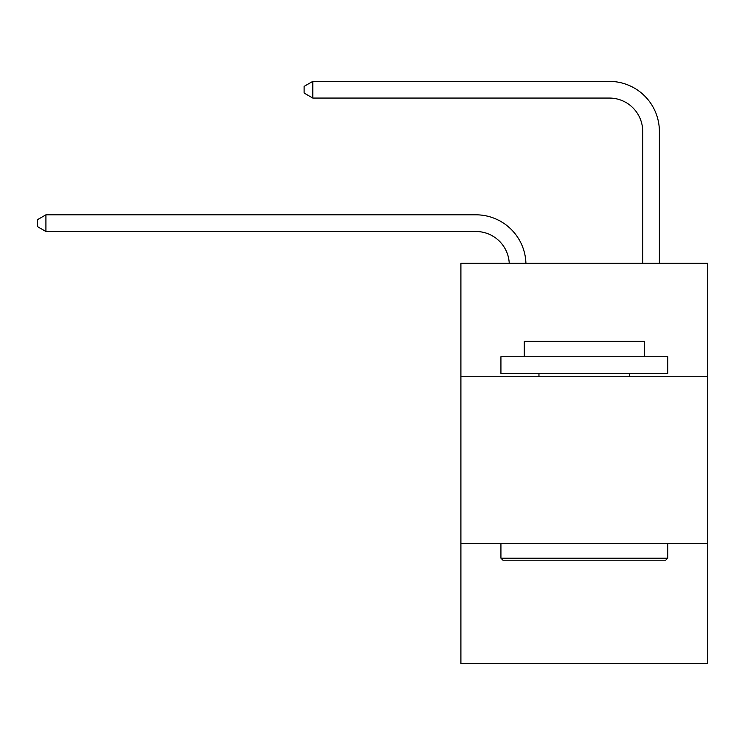 <?xml version="1.0" encoding="UTF-8"?>
<svg xmlns="http://www.w3.org/2000/svg" width="745" height="745" viewBox="0 0 745 745"><rect width="100%" height="100%" fill="white"/><g stroke="black" fill="none" stroke-linecap="round" stroke-linejoin="round"><path stroke-width="1.12" d="M707.75 376.737L707.75 263.32L460.904 263.32L460.904 376.737L707.75 376.737L707.75 663.618L460.904 663.618L460.904 376.737M707.75 543.524L460.904 543.524M475.906 231.499A33.357 33.357 178.8 0 1 509.235 263.32A33.357 33.357 0 0 0 475.906 231.499L45.92 231.499L37.25 226.489L37.25 219.822L45.92 214.811L475.906 214.811A50.036 50.036 -1.2 0 1 525.923 263.32M642.702 263.32L642.702 131.418A33.357 33.357 0 0 0 609.345 98.061L312.788 98.061L304.118 93.06L304.118 86.383L312.788 81.382L609.345 81.382A50.036 50.036 0 0 1 659.381 131.418L659.381 263.32M502.931 560.203L500.929 558.201L667.716 558.201L665.723 560.203L502.931 560.203M667.716 356.725L667.716 373.403L500.929 373.403L500.929 356.725L667.716 356.725M524.284 356.725L524.284 341.378L644.369 341.378L644.369 356.725M667.716 543.524L667.716 558.201M500.929 543.524L500.929 558.201M629.693 373.403L629.693 376.737M538.961 373.403L538.961 376.737M642.702 131.418A33.357 33.357 0 0 0 609.345 98.061A33.357 33.357 0 0 1 642.702 131.418A33.357 33.357 0 0 0 609.345 98.061A33.357 33.357 0 0 1 642.702 131.418A33.357 33.357 0 0 0 609.345 98.061A33.357 33.357 0 0 1 642.702 131.418A33.357 33.357 0 0 0 609.345 98.061A33.357 33.357 0 0 1 642.702 131.418A33.357 33.357 0 0 0 609.345 98.061A33.357 33.357 0 0 1 642.702 131.418A33.357 33.357 0 0 0 609.345 98.061A33.357 33.357 0 0 1 642.702 131.418A33.357 33.357 0 0 0 609.345 98.061A33.357 33.357 0 0 1 642.702 131.418A33.357 33.357 0 0 0 609.345 98.061A33.357 33.357 0 0 1 642.702 131.418A33.357 33.357 0 0 0 609.345 98.061A33.357 33.357 0 0 1 642.702 131.418A33.357 33.357 0 0 0 609.345 98.061A33.357 33.357 0 0 1 642.702 131.418A33.357 33.357 0 0 0 609.345 98.061A33.357 33.357 0 0 1 642.702 131.418A33.357 33.357 0 0 0 609.345 98.061A33.357 33.357 0 0 1 642.702 131.418A33.357 33.357 0 0 0 609.345 98.061A33.357 33.357 0 0 1 642.702 131.418A33.357 33.357 0 0 0 609.345 98.061A33.357 33.357 0 0 1 642.702 131.418A33.357 33.357 0 0 0 609.345 98.061A33.357 33.357 0 0 1 642.702 131.418A33.357 33.357 0 0 0 609.345 98.061A33.357 33.357 0 0 1 642.702 131.418A33.357 33.357 0 0 0 609.345 98.061A33.357 33.357 0 0 1 642.702 131.418A33.357 33.357 0 0 0 609.345 98.061A33.357 33.357 0 0 1 642.702 131.418A33.357 33.357 0 0 0 609.345 98.061A33.357 33.357 0 0 1 642.702 131.418A33.357 33.357 0 0 0 609.345 98.061A33.357 33.357 0 0 1 642.702 131.418A33.357 33.357 0 0 0 609.345 98.061A33.357 33.357 0 0 1 642.702 131.418M312.788 81.382L609.345 81.382L312.788 81.382L609.345 81.382L312.788 81.382L609.345 81.382L312.788 81.382L609.345 81.382L312.788 81.382L609.345 81.382L312.788 81.382L609.345 81.382L312.788 81.382L609.345 81.382L312.788 81.382L609.345 81.382L312.788 81.382L609.345 81.382L312.788 81.382L609.345 81.382L312.788 81.382L609.345 81.382L312.788 81.382L609.345 81.382L312.788 81.382L609.345 81.382L312.788 81.382L609.345 81.382L312.788 81.382L609.345 81.382L312.788 81.382L609.345 81.382L312.788 81.382L609.345 81.382L312.788 81.382L609.345 81.382L312.788 81.382L609.345 81.382L312.788 81.382L609.345 81.382L312.788 81.382L609.345 81.382L312.788 81.382L312.788 98.061M45.92 214.811L45.92 231.499"/></g></svg>
